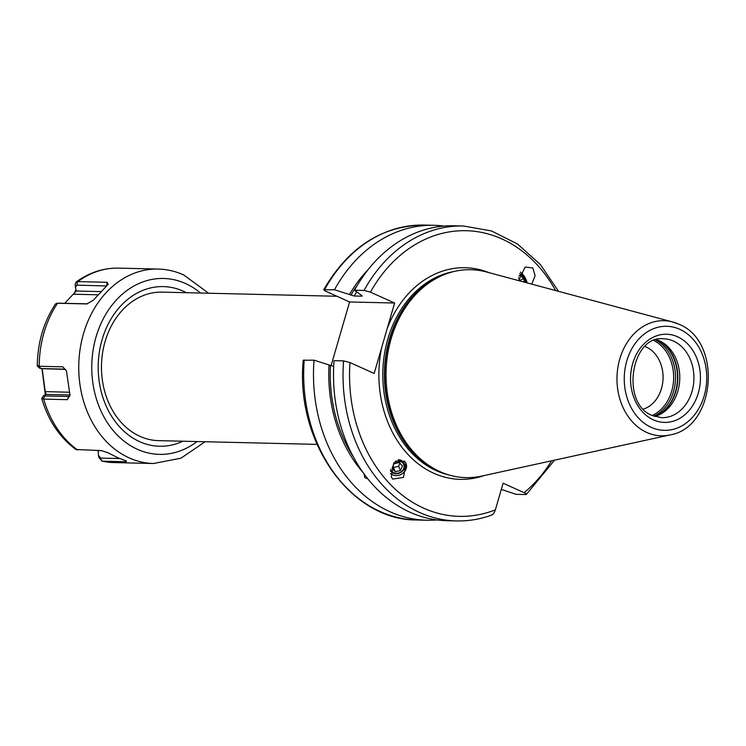 <?xml version="1.0" encoding="UTF-8"?>
<svg xmlns="http://www.w3.org/2000/svg" width="746" height="746" viewBox="0 0 746 746"><rect width="100%" height="100%" fill="white"/><g stroke="black" fill="none" stroke-linecap="round" stroke-linejoin="round"><path stroke-width="1.12" d="M368.114 269.642A134.149 106.286 91.4 0 0 349.492 294.521L334.488 289.765L323.708 289.756L325.415 291.08L349.594 301.962L331.047 365.81M491.623 515.094C480.126 519.253 468.395 521.193 456.44 520.932A147.503 116.87 -88.6 0 1 343.58 360.877L349.986 362.556L374.156 373.438L381.682 347.561A105.839 83.86 91.4 0 0 433.78 473.244A105.839 83.86 -88.6 0 0 484.173 475.547M343.58 360.877L334.049 360.654A147.503 116.87 -88.6 0 0 446.91 520.708L456.44 520.932M333.555 379.015A129.981 102.985 91.4 0 1 333.686 366.417L314.029 360.178L303.23 360.243C295.239 441.688 350.704 520.605 417.079 519.999A147.503 116.87 91.4 0 1 304.219 359.945M488.966 272.644A105.839 83.86 91.4 0 0 387.099 328.902L394.615 303.025L349.594 301.962M387.099 328.902L381.682 347.561M349.492 294.521L354.136 296.003L361.922 296.19L361.54 295.416L361.922 296.19A129.981 102.985 -88.6 0 1 362.183 295.761M555.621 290.539A142.859 113.187 91.4 0 0 370.436 292.143L364.039 290.464L354.509 290.241L361.54 295.416M370.436 292.143L394.615 303.025M334.488 289.765A147.503 116.87 -88.6 0 1 433.855 225.301A147.503 116.87 -88.6 0 1 443.851 226.085M436.914 519.925A147.503 116.87 -88.6 0 1 426.889 520.232A147.503 116.87 -88.6 0 1 314.029 360.178M554.539 460.17L526.387 494.402L525.594 494.542C527.077 494.486 526.592 493.871 524.149 492.686L503.112 483.203L495.363 509.854C494.197 513.201 492.724 514.992 490.961 515.216M525.594 494.542L516.073 494.318L501.312 489.395M329.033 364.934A134.149 106.286 91.4 0 0 363.321 472.833M367.946 478.932L364.887 477.654L363.899 473.496M354.509 290.241A147.503 116.87 -88.6 0 1 453.876 225.777L463.406 226.001A147.503 116.87 -88.6 0 0 364.039 290.464M531.777 284.142L535.106 275.703L532.812 267.973L525.128 267.049L518.675 280.627M392.694 479.091L391.286 476.974L393.776 462.865L404.574 461.177L405.983 463.303L403.493 477.412L392.694 479.091M669.889 434.955L481.599 476.107A103.983 82.386 -88.6 0 1 439.954 471.631A103.983 82.386 91.4 0 1 437.454 470.446A103.983 82.386 91.4 0 1 386.055 371.722A103.983 82.386 91.4 0 1 442.061 275.526A103.983 82.386 91.4 0 1 486.42 271.964L672.556 321.946A57.563 45.609 91.4 0 0 618.835 362.603A57.563 45.609 91.4 0 0 646.829 432.484A57.563 45.609 91.4 0 0 669.889 434.955C716.011 427.654 722.594 340.903 678.627 324.118L672.556 321.946A57.563 45.609 91.4 0 1 678.338 324.016M656.62 339.7A39.454 31.267 91.4 0 1 659.305 340.745A39.454 31.267 -88.6 0 1 660.257 341.192A39.454 31.267 -88.6 0 1 679.755 378.651A39.454 31.267 -88.6 0 1 658.504 415.158A39.454 31.267 -88.6 0 1 654.802 416.473M643.518 409.097A32.498 25.746 -88.6 0 0 663.035 379.071A32.498 25.746 -88.6 0 0 646.222 347.039A32.498 25.746 91.4 0 0 645.001 346.536M41.972 368.599L45.347 394.802M75.952 289.607L74.19 293.626M97.791 450.5L98.183 451.386M98.854 457.335L102.071 461.168L126.102 461.765L126.494 461.075L117.579 457.634L107.676 452.608L101.279 450.584L75.98 449.521C59.568 437.417 48.164 420.418 41.748 398.513L43.613 395.632M102.482 461.205A97.25 77.052 -88.6 0 0 113.998 462.576L101.81 461.121L100.654 458.109L98.481 455.368L98.071 450.509M125.636 460.748L126.102 461.765L126.494 461.075M77.864 281.606L75.971 282.165C89.026 272.579 103.237 267.898 118.586 268.122A97.25 77.052 91.4 0 0 77.864 281.606L107.154 282.296L106.631 285.83L108.142 284.31L107.154 282.296M39.874 368.384L37.3 366.044C37.524 342.908 43.557 322.244 55.409 304.051L57.022 303.24L86.825 303.939L93.399 300.162L107.937 284.534M57.535 303.249A97.25 77.052 91.4 0 0 39.23 366.277L62.851 366.836L66.478 371.004L62.851 366.836M42.177 398.159L43.725 399.11L67.345 399.67L69.938 394.886L66.478 371.004M119.705 458.557L100.654 458.109M98.929 457.83L98.481 455.368M75.971 282.165L75.169 284.58M39.23 366.277L37.71 365.577M64.734 303.305L76.251 291.015L75.439 287.219L76.941 285.131L106.613 285.988M87.403 303.846L59.773 303.193M75.439 287.219L75.141 284.31M40.265 367.992L40.993 368.571L65.014 369.139M67.345 399.67L68.772 396.527L69.882 395.884L68.772 396.527L44.741 395.958L44.014 395.38L46.205 394.429L45.245 391.669L42.121 368.599M43.333 399.073L44.741 395.958L44.014 395.38M45.124 391.631L69.518 392.237M41.972 368.673L65.452 369.391M317.013 444.383L158.581 440.644A74.274 58.85 -88.6 0 1 140.006 436.363A74.274 58.85 -88.6 0 1 102.547 353.082A74.274 58.85 -88.6 0 1 162.087 292.134L336.94 296.265M527.124 282.893A9.521 4.103 -118.5 0 0 522.237 273.707A9.521 4.103 61.5 0 0 520.372 272.094M519.925 273.735L519.673 273.623A6.966 3.003 61.5 0 1 519.925 273.735A6.966 3.003 61.5 0 1 522.069 275.339A6.966 3.003 -118.5 0 1 525.725 282.51M524.55 282.202L523.524 278.528L520.279 275.115L518.946 275.983M518.675 277.596L519.589 280.869M523.524 278.528L519.542 280.692M390.41 473.496A9.521 8.253 155.6 0 0 402.178 473.794A9.521 8.253 155.6 0 0 405.945 463.229M398.271 459.657A7.898 6.845 -24.4 0 1 403.138 461.765A7.898 6.845 -24.4 0 1 401.852 471.714A7.898 6.845 -24.4 0 1 390.997 471.612A7.898 6.845 -24.4 0 1 390.438 470.922M390.68 469.355A6.966 6.033 -24.4 0 0 391.911 471.453A6.966 6.033 155.6 0 0 401.479 471.547A6.966 6.033 155.6 0 0 402.616 462.772A6.966 6.033 -24.4 0 0 395.184 461.438M399.213 462.511L402.448 465.924L400.509 470.53L395.315 471.714L392.07 468.292L394.019 463.695L399.213 462.511M399.893 463.229L398.588 466.315L393.394 467.5L392.713 466.772M400.509 470.53L398.588 466.315M395.315 471.714L393.394 467.5M323.708 289.756C348.429 247.234 381.877 225.674 424.045 225.068A147.503 116.87 91.4 0 0 324.678 289.532M350.918 295.164A132.303 104.822 -88.6 0 1 357.688 284.72M353.613 457.279A132.303 104.822 -88.6 0 1 330.469 365.577M356.625 291.956A129.981 102.985 91.4 0 0 354.136 296.003M524.149 492.686A142.859 113.187 91.4 0 0 551.602 460.814M349.986 362.556A142.859 113.187 91.4 0 0 495.363 509.854M453.624 271.591A103.06 81.65 91.4 0 0 383.276 363.414A103.06 81.65 91.4 0 0 436.242 470.661A103.06 81.65 -88.6 0 0 448.822 474.922M439.124 471.258A103.06 81.65 -88.6 0 1 437.874 470.698A103.06 81.65 91.4 0 1 384.47 370.837A103.06 81.65 91.4 0 1 443.767 274.808M442.061 275.526L440.373 276.272A103.153 81.724 91.4 0 0 384.815 371.695A103.153 81.724 91.4 0 0 435.804 469.626L437.454 470.446M679.737 329.284A52.052 41.235 91.4 0 0 626.789 360.887A52.052 41.235 91.4 0 0 651.249 427.355A52.052 41.235 91.4 0 0 704.205 395.753A52.052 41.235 91.4 0 0 679.737 329.284M653.421 419.867A44.098 34.941 91.4 0 0 698.293 393.086A44.098 34.941 91.4 0 0 677.564 336.772A44.098 34.941 91.4 0 0 632.701 363.544A44.098 34.941 91.4 0 0 653.421 419.867M661.73 417.695A39.454 31.267 91.4 0 0 693.36 385.318A39.454 31.267 91.4 0 0 673.461 341.081A39.454 31.267 91.4 0 0 663.595 338.805C631.032 334.637 620.14 404.183 652.498 415.569L661.73 417.695M658.97 340.596A40.76 32.292 -88.6 0 1 677.834 378.614A40.76 32.292 -88.6 0 1 657.198 415.69M658.037 340.213A40.853 32.367 -88.6 0 1 677.471 378.604A40.853 32.367 -88.6 0 1 656.247 416.035M655.706 339.98A40.853 32.367 -88.6 0 1 675.484 378.558A40.853 32.367 -88.6 0 1 653.906 416.156M654.028 340.596A40.032 31.724 -88.6 0 1 673.638 378.511A40.032 31.724 -88.6 0 1 652.265 415.457M208.61 293.234L183.693 274.938C175.469 271.246 166.936 269.287 158.105 269.054A97.25 77.052 91.4 0 0 80.148 348.858A97.25 77.052 91.4 0 0 129.189 457.904A97.25 77.052 91.4 0 0 153.508 463.508L113.998 462.576M197.047 441.557A87.972 69.695 -88.6 0 1 137.395 449.297A87.972 69.695 91.4 0 1 96.047 336.95A87.972 69.695 91.4 0 1 185.549 283.536A87.972 69.695 -88.6 0 1 200.553 293.047M43.725 399.11A97.25 77.052 91.4 0 0 77.649 450.025M77.463 281.624L76.941 285.131M57.162 303.24L59.988 303.193M101.027 291.593L76.251 291.015M98.062 294.801L73.556 294.222M38.848 366.286L40.993 368.571M68.772 396.527L69.965 395.156M46.205 394.429L69.947 394.988M98.127 450.584L101.95 450.677M182.929 441.222A79.85 63.261 -88.6 0 1 139.614 441.641A79.85 63.261 91.4 0 1 102.09 339.672A79.85 63.261 91.4 0 1 183.32 291.192A79.85 63.261 -88.6 0 1 186.435 292.712M433.855 225.301L424.045 225.068M426.889 520.232L417.079 519.999M558.521 291.322L540.402 264.606L517.621 244.073L491.455 230.934L463.406 226.001M205.103 441.744L180.97 458.184L153.508 463.508M118.586 268.122L158.105 269.054M57.022 303.24L59.876 303.193"/></g></svg>

